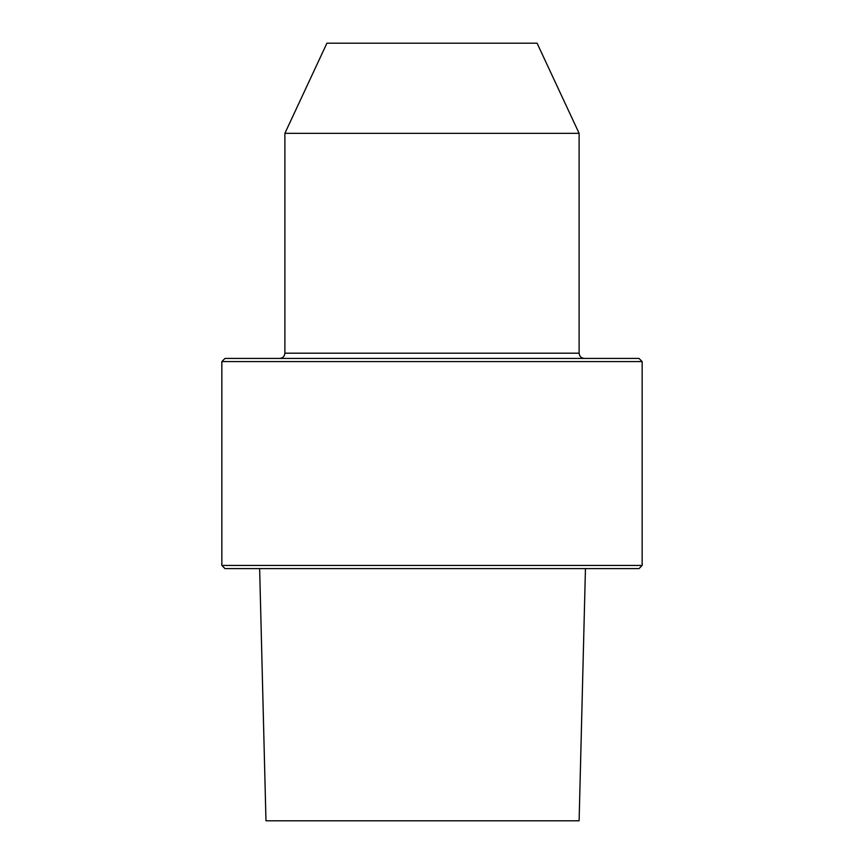 <?xml version="1.0" encoding="UTF-8"?>
<svg xmlns="http://www.w3.org/2000/svg" width="864" height="864" viewBox="0 0 864 864"><rect width="100%" height="100%" fill="white"/><g stroke="black" fill="none" stroke-linecap="round" stroke-linejoin="round"><path stroke-width="1.3" d="M585.446 568.609L579.118 820.8L265.972 820.8L259.643 568.609M642.157 565.456L639.014 568.609L224.986 568.609L221.843 565.456L221.843 361.595L642.157 361.595L642.157 565.456L221.843 565.456M221.843 361.595L224.986 358.441L639.014 358.441L642.157 361.595M579.118 353.192L284.882 353.192L284.882 133.337L579.118 133.337L579.118 353.192C579.42 356.378 581.18 358.128 584.366 358.441M579.118 133.337L537.084 43.2L326.916 43.2L284.882 133.337M284.882 353.192C284.58 356.378 282.82 358.128 279.634 358.441"/></g></svg>
